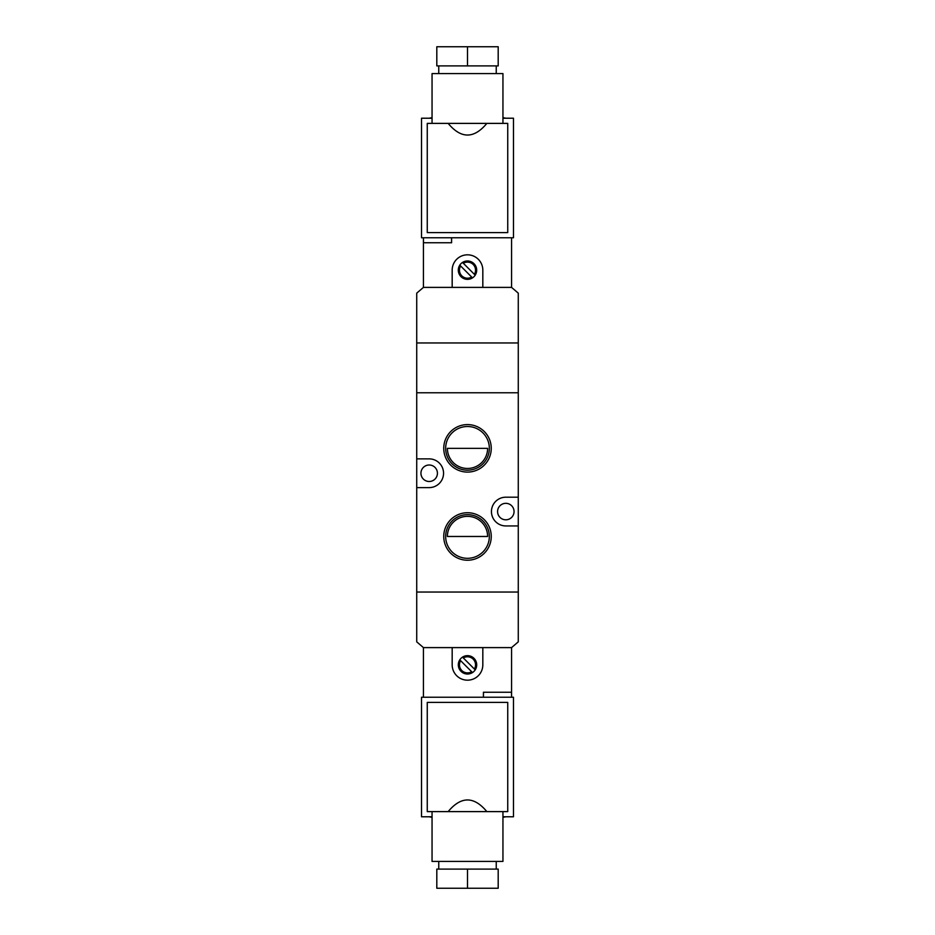 <?xml version="1.0" encoding="UTF-8"?>
<svg xmlns="http://www.w3.org/2000/svg" width="935" height="935" viewBox="0 0 935 935"><rect width="100%" height="100%" fill="white"/><g stroke="black" fill="none" stroke-linecap="round" stroke-linejoin="round"><path stroke-width="1.4" d="M451.558 237.77L451.593 242.749L423.438 242.749L423.438 287.396L452.178 287.396L423.438 287.396L416.729 293.146L416.729 342.958L518.27 342.958L416.729 342.958L416.729 392.782L518.27 392.782L518.27 497.198L505.823 497.198A14.376 14.376 0 0 0 491.448 511.562A14.376 14.376 0 0 0 505.823 525.938L518.27 525.938L518.27 592.042L416.729 592.042L416.729 641.854L423.438 647.604L452.178 647.604L423.438 647.604L423.438 697.229M511.562 237.77L511.562 287.396L452.178 287.396L452.178 270.157A15.322 15.322 0 0 1 467.5 254.823A15.322 15.322 0 0 1 482.822 270.157L482.822 287.396L511.562 287.396L518.27 293.146L518.27 392.782L416.729 392.782L416.729 592.042L518.27 592.042L518.27 641.854L511.562 647.604L482.822 647.604L511.562 647.604L511.562 697.229M467.5 470.188A21.844 21.844 0 0 0 486.41 437.416A21.844 21.844 0 0 0 448.59 437.416A21.844 21.844 0 0 0 467.5 470.188M467.5 472.093A23.761 23.761 0 0 1 446.93 436.458A23.761 23.761 0 0 1 488.07 436.458A23.761 23.761 0 0 1 467.5 472.093M467.5 558.312A21.844 21.844 0 0 0 486.41 525.552A21.844 21.844 0 0 0 448.59 525.552A21.844 21.844 0 0 0 467.5 558.312M467.5 560.229A23.761 23.761 0 0 1 446.93 524.593A23.761 23.761 0 0 1 488.07 524.593A23.761 23.761 0 0 1 467.5 560.229M447.386 448.344A20.114 20.114 0 0 0 467.5 468.458A20.114 20.114 0 0 0 487.614 448.344L447.386 448.344M429.177 481.49A8.24 8.24 0 0 0 436.318 469.125A8.24 8.24 0 0 0 422.047 469.125A8.24 8.24 0 0 0 429.177 481.49M505.823 519.802A8.24 8.24 0 0 0 512.953 507.448A8.24 8.24 0 0 0 498.682 507.448A8.24 8.24 0 0 0 505.823 519.802M518.27 525.938L518.27 497.198M416.729 487.614L429.177 487.614A14.376 14.376 0 0 0 443.552 473.25A14.376 14.376 0 0 0 429.177 458.875L416.729 458.875M487.614 536.48A20.114 20.114 0 0 0 467.5 516.354A20.114 20.114 0 0 0 447.386 536.48L487.614 536.48M432.052 821.187L432.052 829.999M432.052 837.667L432.052 844.948M429.177 816.781L432.052 817.354M502.948 817.354L505.823 816.781M496.24 861.427L496.24 869.094M502.948 811.615L502.948 861.427L432.052 861.427L432.052 811.615M486.854 811.615L448.145 811.615C461.048 796.082 473.951 796.082 486.854 811.615L507.74 811.615L507.74 702.395L427.26 702.395L427.26 811.615L448.145 811.615M502.948 829.999L502.948 821.187M502.948 844.948L502.948 837.667M467.5 869.094L498.191 869.094L498.191 888.25L436.809 888.25L436.809 869.094L467.5 869.094L467.5 888.25M502.948 816.781L513.479 816.781L513.479 697.229L421.521 697.229L421.521 816.781L432.052 816.781M462.498 657.13L475.214 669.857A9.198 9.198 0 0 1 472.502 672.557L459.786 659.841A9.198 9.198 0 0 1 462.498 657.13L463.328 657.96A8.053 8.053 0 0 1 474.384 669.016L475.214 669.857A9.198 9.198 0 0 0 462.498 657.13M460.616 660.671L459.786 659.841A9.198 9.198 0 0 0 472.502 672.557L471.672 671.727A8.053 8.053 0 0 1 460.616 660.671M452.178 664.843A15.322 15.322 0 0 0 467.5 680.177A15.322 15.322 0 0 0 482.822 664.843L482.822 647.604L452.178 647.604L452.178 664.843M483.442 697.229L483.442 692.251L483.407 697.229M483.407 692.251L511.562 692.251M511.527 697.229L511.527 692.251M472.502 277.87L459.786 265.143A9.198 9.198 0 0 1 462.498 262.443L475.214 275.159A9.198 9.198 0 0 1 472.502 277.87L471.672 277.04A8.053 8.053 0 0 1 460.616 265.984L459.786 265.143A9.198 9.198 0 0 0 472.502 277.87M474.384 274.329L475.214 275.159A9.198 9.198 0 0 0 462.498 262.443L463.328 263.273A8.053 8.053 0 0 1 474.384 274.329M423.438 242.749L423.438 237.77M451.593 242.749L451.593 237.77M423.473 237.77L423.473 242.749M502.948 113.813L502.948 105.001M502.948 97.334L502.948 90.052M505.823 118.219L502.948 117.646M432.052 117.646L429.177 118.219M438.76 73.573L438.76 65.906M432.052 123.385L432.052 73.573L502.948 73.573L502.948 123.385M448.145 123.385L486.854 123.385C473.951 138.918 461.048 138.918 448.145 123.385L427.26 123.385L427.26 232.605L507.74 232.605L507.74 123.385L486.854 123.385M432.052 105.001L432.052 113.813M432.052 90.052L432.052 97.334M467.5 65.906L436.809 65.906L436.809 46.75L498.191 46.75L498.191 65.906L467.5 65.906L467.5 46.75M432.052 118.219L421.521 118.219L421.521 237.77L513.479 237.77L513.479 118.219L502.948 118.219M438.76 861.427L438.76 869.094M496.24 73.573L496.24 65.906"/></g></svg>
